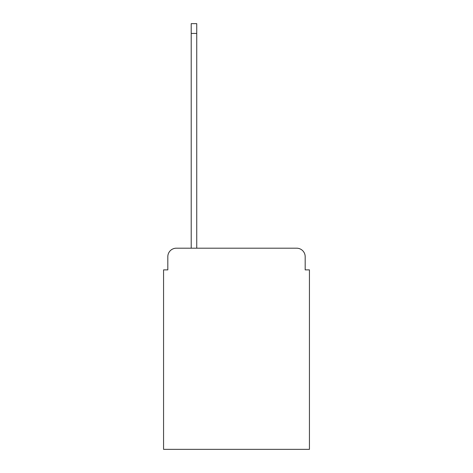 <?xml version="1.0" encoding="UTF-8"?>
<svg xmlns="http://www.w3.org/2000/svg" width="473" height="473" viewBox="0 0 473 473"><rect width="100%" height="100%" fill="white"/><g stroke="black" fill="none" stroke-linecap="round" stroke-linejoin="round"><path stroke-width="0.71" d="M167.82 256.703L167.82 269.882L167.82 256.703A8.508 8.508 0 0 1 176.323 248.195L191.21 248.195L191.21 23.65L196.738 23.65L196.738 248.195L296.677 248.195L176.323 248.195M305.18 269.882L305.18 256.703L305.18 269.882L309.437 269.882L309.437 449.35L163.563 449.35L163.563 269.882L167.82 269.882M305.18 256.703A8.508 8.508 0 0 0 296.677 248.195M191.21 33.429L196.738 33.429"/></g></svg>
